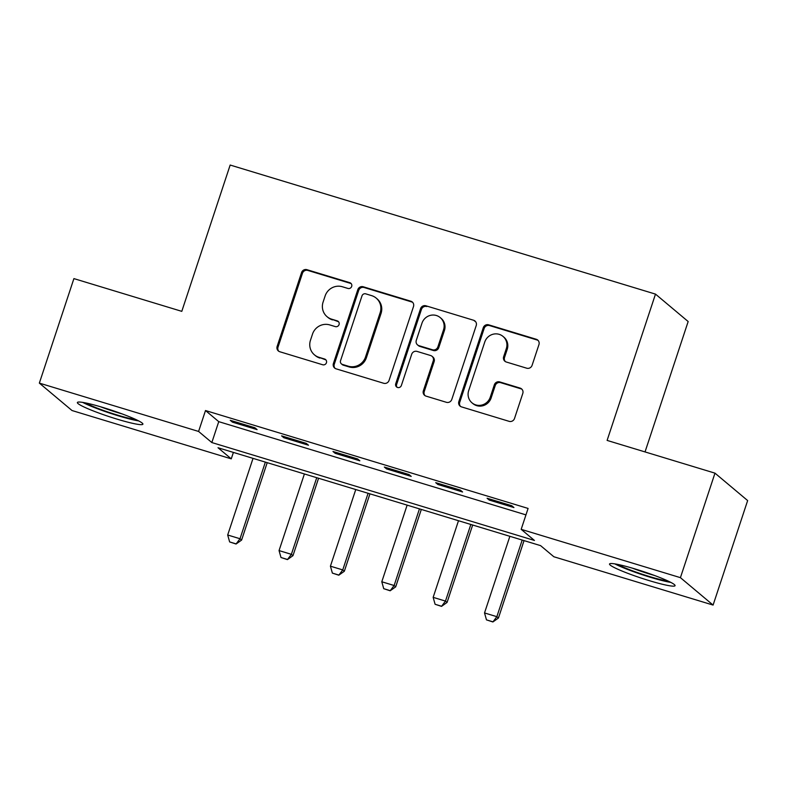 <?xml version="1.0" encoding="UTF-8"?>
<svg xmlns="http://www.w3.org/2000/svg" width="787" height="787" viewBox="0 0 787 787"><rect width="100%" height="100%" fill="white"/><g stroke="black" fill="none" stroke-linecap="round" stroke-linejoin="round"><path stroke-width="1.18" d="M351.681 286.419A3.04 2.932 -50 0 0 349.812 282.69L306.95 269.685A4.338 4.191 -50 0 0 301.559 272.568L277.142 346.418A4.338 4.191 -50 0 0 279.818 351.75L322.67 364.755A3.04 2.932 -50 0 0 325.572 359.551A3.04 2.932 -50 0 0 324.569 359.01L319.03 357.328A13.9 13.418 -50 0 1 310.462 340.279L312.498 334.121A13.9 13.418 -50 0 1 329.743 324.913L335.292 326.595A3.04 2.932 -50 0 0 338.194 321.391A3.04 2.932 -50 0 0 337.19 320.85L331.642 319.168A13.9 13.418 -50 0 1 323.083 302.119L325.12 295.961A13.9 13.418 -50 0 1 342.365 286.753L347.913 288.435A3.04 2.932 -50 0 0 351.681 286.419M351.218 283.645A3.04 2.932 -50 0 0 350.697 283.428L307.835 270.423A4.338 4.191 -50 0 0 302.444 273.305L278.018 347.165A4.338 4.191 -50 0 0 278.844 351.307M325.975 359.964A3.04 2.932 -50 0 0 325.454 359.748L319.03 357.328M338.597 321.804A3.04 2.932 -50 0 0 338.076 321.588L331.642 319.168M649.186 580.619A34.51 3.423 18.3 0 1 609.532 564.004A34.51 3.423 18.3 0 1 635.414 569.06A34.51 3.423 18.3 0 1 675.069 585.676A34.51 3.423 18.3 0 1 649.186 580.619M117.027 419.127A34.51 3.423 18.3 0 1 77.372 402.511A34.51 3.423 18.3 0 1 103.245 407.568A34.51 3.423 18.3 0 1 142.9 424.183A34.51 3.423 18.3 0 1 117.027 419.127M526.7 368.198A4.338 4.191 -50 0 0 532.091 365.325L538.947 344.598A4.338 4.191 -50 0 0 536.272 339.276L488.668 324.834A4.338 4.191 -50 0 0 483.277 327.707L458.851 401.567A4.338 4.191 -50 0 0 461.526 406.889L509.13 421.34A4.338 4.191 -50 0 0 514.521 418.458L522.794 393.431A4.338 4.191 -50 0 0 520.118 388.099L499.745 381.921A4.338 4.191 -50 0 0 494.354 384.794L490.252 397.209A11.618 11.215 -50 0 1 471.993 402.836A11.618 11.215 -50 0 1 468.678 390.657L484.753 342.04A11.618 11.215 -50 0 1 503.011 336.413A11.618 11.215 -50 0 1 506.336 348.592L503.65 356.688A4.338 4.191 -50 0 0 506.326 362.02L526.7 368.198M39.35 383.112L73.909 278.608L181.787 311.347L230.168 165.044L655.492 294.112L607.111 440.415L714.98 473.154L680.421 577.658L713.091 605.075L553.851 556.753L540.6 545.637L218.019 447.744L231.26 458.851L72.02 410.529L39.35 383.112L198.59 431.443L211.831 442.55L534.422 540.453L521.181 529.336L680.421 577.658M521.181 529.336L528.087 508.432L205.505 410.539L198.59 431.443M413.5 306.537A4.338 4.191 -50 0 0 410.824 301.205L363.22 286.763A4.338 4.191 -50 0 0 357.829 289.636L333.403 363.496A4.338 4.191 -50 0 0 336.088 368.828L383.682 383.269A4.338 4.191 -50 0 0 389.073 380.387L413.5 306.537M425.944 305.799L473.548 320.24A4.338 4.191 -50 0 1 476.224 325.562L451.797 399.422A4.338 4.191 -50 0 1 446.406 402.305L426.033 396.117A4.338 4.191 -50 0 1 423.357 390.795L433.263 360.84A4.338 4.191 -50 0 0 430.587 355.517L417.071 351.415A4.338 4.191 -50 0 0 411.68 354.288L401.37 385.473A3.04 2.932 -50 0 1 396.589 386.948A3.04 2.932 -50 0 1 395.723 383.761L420.553 308.671A4.338 4.191 -50 0 1 425.944 305.799L473.548 320.24M205.505 410.539L218.747 421.655L525.962 514.885M232.45 422.147L257.103 429.623L254.899 427.774L230.247 420.297L232.45 422.147L232.804 421.075M283.822 437.729L308.474 445.216L306.271 443.366L281.608 435.88L283.822 437.729L284.176 436.657M335.183 453.322L359.846 460.808L357.632 458.949L332.98 451.472L335.183 453.322L335.537 452.25M386.555 468.914L411.207 476.391L409.004 474.541L384.341 467.055L386.555 468.914L386.909 467.832M437.916 484.497L462.579 491.983L460.365 490.134L435.713 482.647L437.916 484.497L438.28 483.425M489.288 500.089L513.941 507.566L511.737 505.716L487.084 498.24L489.288 500.089L489.642 499.017M645.035 451.925L688.163 321.529L655.492 294.112M714.98 473.154L747.65 500.571L713.091 605.075M233.395 452.407L231.26 458.851M218.747 421.655L211.831 442.55M327.058 316.679L327.933 317.427A13.9 13.418 -50 0 0 332.527 319.906M314.436 354.839L315.321 355.586A13.9 13.418 -50 0 0 319.906 358.065M412.673 302.385A4.338 4.191 -50 0 0 411.699 301.942L364.106 287.501A4.338 4.191 -50 0 0 358.715 290.383L334.288 364.233A4.338 4.191 -50 0 0 335.114 368.385M365.758 293.856A3.04 2.932 -50 0 0 361.99 295.863L340.545 360.692A3.04 2.932 -50 0 0 342.424 364.42L348.267 366.201A13.9 13.418 -50 0 0 365.522 356.983L380.17 312.675A13.9 13.418 -50 0 0 371.612 295.627L365.758 293.856M341.42 363.879L342.296 364.627A3.04 2.932 -50 0 0 343.299 365.168L342.424 364.42M376.196 298.106L377.081 298.853A13.9 13.418 -50 0 1 381.056 313.413L366.398 357.731A13.9 13.418 -50 0 1 349.153 366.939L343.299 365.168M475.397 321.421A4.338 4.191 -50 0 0 474.423 320.978M432.024 356.285L432.909 357.032A4.338 4.191 -50 0 1 434.149 361.577L424.242 391.533A4.338 4.191 -50 0 0 425.069 395.684M426.829 306.537A4.338 4.191 -50 0 0 421.438 309.419L396.609 384.499A3.04 2.932 -50 0 0 397.071 387.273M443.543 329.763A11.618 11.215 -50 0 0 440.218 317.584A11.618 11.215 -50 0 0 421.96 323.211L416.293 340.338A4.338 4.191 -50 0 0 418.969 345.67L432.486 349.772A4.338 4.191 -50 0 0 437.877 346.89L443.543 329.763L444.429 330.501A11.618 11.215 -50 0 0 441.104 318.322L440.218 317.584M417.543 344.893L418.418 345.631A4.338 4.191 -50 0 0 419.855 346.408L418.969 345.67M444.429 330.501L438.762 347.628A4.338 4.191 -50 0 1 433.371 350.51L419.855 346.408M503.011 336.413L503.896 337.151A11.618 11.215 -50 0 1 507.222 349.33L504.536 357.436A4.338 4.191 -50 0 0 505.362 361.577M471.993 402.836L472.879 403.574A11.618 11.215 -50 0 0 491.137 397.947L490.252 397.209M521.968 389.28A4.338 4.191 -50 0 0 521.004 388.837L500.63 382.659A4.338 4.191 -50 0 0 495.239 385.541L491.137 397.947M538.121 340.456A4.338 4.191 -50 0 0 537.147 340.014L489.553 325.572A4.338 4.191 -50 0 0 484.162 328.445L459.736 402.305A4.338 4.191 -50 0 0 460.562 406.456M253.03 458.368L227.689 535.003L240.015 538.741L265.357 462.107M235.795 543.797L229.637 541.928L236.061 544.014L240.015 538.741L241.599 540.079L267.206 462.667M227.689 535.003L229.637 541.928M236.061 544.014L241.599 540.079M304.402 473.951L279.051 550.585L291.377 554.333L316.728 477.699M287.166 559.38L280.998 557.511L287.432 559.606L291.377 554.333L292.971 555.661L318.568 478.25M279.051 550.585L280.998 557.511M287.432 559.606L292.971 555.661M355.763 489.544L330.422 566.178L342.748 569.916L368.09 493.282M338.528 574.972L332.37 573.103L338.794 575.199L342.748 569.916L344.342 571.254L369.939 493.843M330.422 566.178L332.37 573.103M338.794 575.199L344.342 571.254M407.135 505.126L381.793 581.77L394.12 585.508L419.461 508.874M389.899 590.565L383.731 588.686L390.165 590.781L394.12 585.508L395.704 586.836L421.311 509.435M381.793 581.77L383.731 588.686M390.165 590.781L395.704 586.836M458.496 520.719L433.155 597.353L445.481 601.091L470.833 524.457M441.271 606.147L435.103 604.278L441.537 606.374L445.481 601.091L447.075 602.429L472.672 525.018M433.155 597.353L435.103 604.278M441.537 606.374L447.075 602.429M136.102 419.638A29.867 2.961 18.3 0 1 110.308 412.821A29.867 2.961 18.3 0 1 85.537 402.914M100.195 406.653A27.653 2.745 -161.7 0 0 122.103 413.903M82.714 402.403A34.294 3.404 -161.7 0 0 138.679 420.907M668.271 581.131A29.867 2.961 18.3 0 1 649.373 576.497A29.867 2.961 18.3 0 1 617.706 564.407M632.364 568.155A27.653 2.745 -161.7 0 0 649.619 574.038A27.653 2.745 -161.7 0 0 654.272 575.395M614.883 563.895A34.294 3.404 -161.7 0 0 650.249 577.245A34.294 3.404 -161.7 0 0 670.849 582.4M509.868 536.311L484.526 612.945L496.853 616.683L522.194 540.049M492.632 621.74L486.474 619.871L492.898 621.956L496.853 616.683L498.437 618.021L524.044 540.61M484.526 612.945L486.474 619.871M492.898 621.956L498.437 618.021M350.697 283.428L349.812 282.69M325.454 359.748L324.569 359.01M338.076 321.588L337.19 320.85M278.018 347.165L277.142 346.418M302.444 273.305L301.559 272.568M307.835 270.423L306.95 269.685M334.288 364.233L333.403 363.496M358.715 290.383L357.829 289.636M364.106 287.501L363.22 286.763M411.699 301.942L410.824 301.205M349.153 366.939L348.267 366.201M366.398 357.731L365.522 356.983M381.056 313.413L380.17 312.675M424.242 391.533L423.357 390.795M434.149 361.577L433.263 360.84M396.609 384.499L395.723 383.761M421.438 309.419L420.553 308.671M433.371 350.51L432.486 349.772M438.762 347.628L437.877 346.89M504.536 357.436L503.65 356.688M507.222 349.33L506.336 348.592M495.239 385.541L494.354 384.794M500.63 382.659L499.745 381.921M521.004 388.837L520.118 388.099M459.736 402.305L458.851 401.567M484.162 328.445L483.277 327.707M489.553 325.572L488.668 324.834M537.147 340.014L536.272 339.276"/></g></svg>
